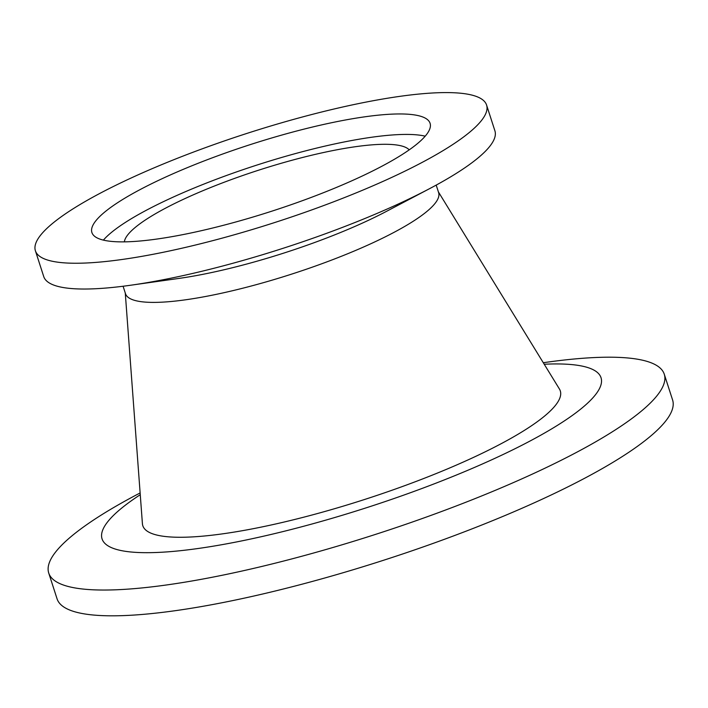 <?xml version="1.0" encoding="UTF-8"?>
<svg xmlns="http://www.w3.org/2000/svg" width="708" height="708" viewBox="0 0 708 708"><rect width="100%" height="100%" fill="white"/><g stroke="black" fill="none" stroke-linecap="round" stroke-linejoin="round"><path stroke-width="1.06" d="M124.36 241.862A150.273 29.586 162.1 0 1 128.582 233.852A150.273 29.586 162.1 0 1 274.155 165.362A150.273 29.586 162.1 0 1 409.206 149.857M425.198 136.175A177.69 34.984 -17.9 0 0 256.845 165.088A177.69 34.984 -17.9 0 0 103.395 240.118M96.607 219.861A177.69 34.984 162.1 0 1 276.315 136.635A177.69 34.984 162.1 0 1 430.083 123.298A177.69 34.984 162.1 0 1 271.739 211.205A177.69 34.984 162.1 0 1 91.898 232.525A177.69 34.984 162.1 0 1 96.607 219.861M48.728 573.029L57.056 598.809A323.432 63.676 -17.9 0 0 336.928 574.533A323.432 63.676 -17.9 0 0 664.033 423.057A323.432 63.676 -17.9 0 0 672.6 399.993L664.272 374.213A323.432 63.676 162.1 0 1 655.705 397.276A323.432 63.676 162.1 0 1 328.601 548.753A323.432 63.676 162.1 0 1 48.728 573.029A323.432 63.676 162.1 0 1 57.295 549.966A323.432 63.676 162.1 0 1 138.06 494.025L140.131 492.936M41.675 233.87A237.065 46.675 -17.9 0 0 35.4 250.774A237.065 46.675 -17.9 0 0 275.332 222.33A237.065 46.675 -17.9 0 0 486.582 105.05A237.065 46.675 -17.9 0 0 281.439 122.847A237.065 46.675 -17.9 0 0 41.675 233.87M543.284 362.717L545.611 362.39A323.432 63.676 162.1 0 1 664.272 374.213M35.4 250.774L43.728 276.562A237.065 46.675 -17.9 0 0 130.706 285.227A237.065 46.675 -17.9 0 0 429.429 188.735A237.065 46.675 -17.9 0 0 488.635 147.733A237.065 46.675 -17.9 0 0 494.91 130.83L486.582 105.05M544.222 364.239A262.19 51.622 162.1 0 1 406.879 493.998A262.19 51.622 162.1 0 1 108.997 520.203A262.19 51.622 162.1 0 1 140.264 494.706M130.706 285.227L178.982 278.412A164.522 32.391 -17.9 0 0 386.294 211.453L429.429 188.735M438.385 191.877L559.426 389.002A219.365 43.188 162.1 0 1 364.832 499.405A219.365 43.188 162.1 0 1 142.414 523.69L125.272 293.006M123.086 286.244L125.511 293.74A164.522 32.391 -17.9 0 0 267.881 281.395A164.522 32.391 -17.9 0 0 434.269 204.347A164.522 32.391 -17.9 0 0 438.624 192.611L436.199 185.107"/></g></svg>

